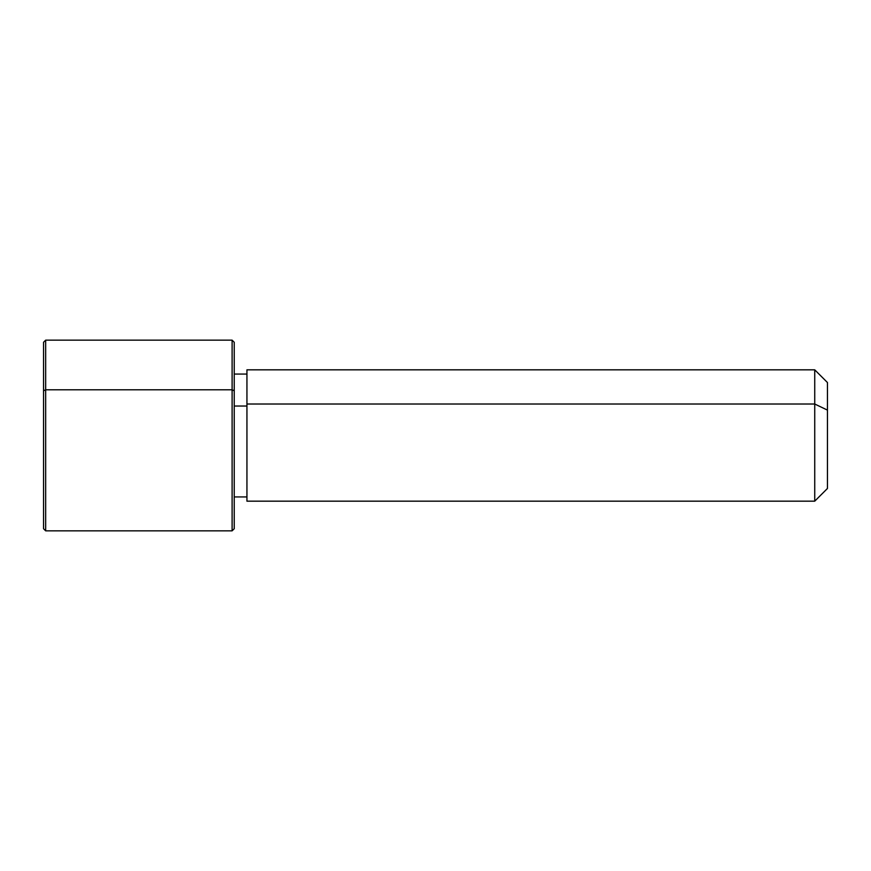 <?xml version="1.0" encoding="UTF-8"?>
<svg xmlns="http://www.w3.org/2000/svg" width="871" height="871" viewBox="0 0 871 871"><rect width="100%" height="100%" fill="white"/><g stroke="black" fill="none" stroke-linecap="round" stroke-linejoin="round"><path stroke-width="1.31" d="M234.234 406.038L246.939 406.038L234.234 406.038M246.939 404.013L814.733 404.013L814.733 501.173L814.733 404.013L246.939 404.013L246.939 369.827L814.733 369.827L814.733 404.013L827.45 410.11L827.45 488.468L814.733 501.173L246.939 501.173L246.939 404.013L246.939 496.938L234.234 496.938L234.234 511.919L234.234 390.807L234.234 528.719L232.111 530.842L232.111 389.794L234.234 390.807L232.111 389.794L232.111 340.158L232.111 530.842L45.673 530.842L45.673 389.794L232.111 389.794L45.673 389.794L45.673 340.158L45.673 530.842L43.55 528.719L43.55 390.807L43.55 480.193M827.45 382.532L827.45 410.11L814.733 404.013L814.733 369.827L827.45 382.532M827.45 460.89L827.45 410.11M43.55 390.807L45.673 389.794L43.55 390.807L43.55 342.281L45.673 340.158L232.111 340.158L234.234 342.281L234.234 390.807M246.939 374.062L234.234 374.062"/></g></svg>
